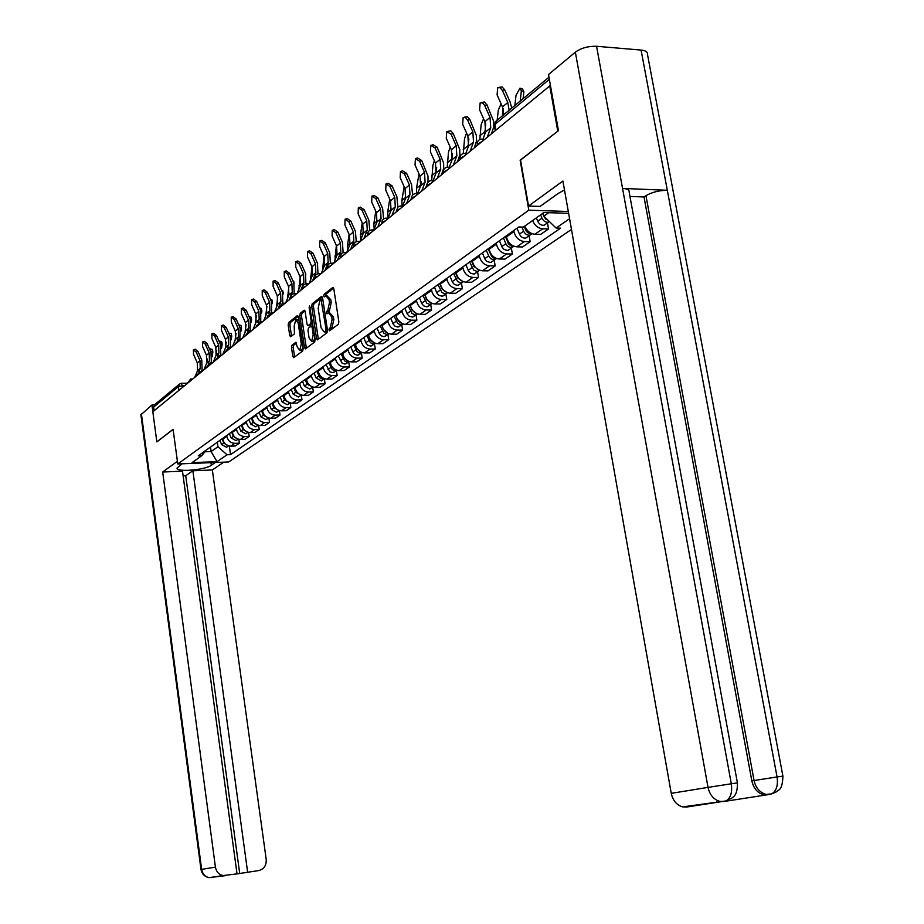 <?xml version="1.0" encoding="UTF-8"?>
<svg xmlns="http://www.w3.org/2000/svg" width="924" height="924" viewBox="0 0 924 924"><rect width="100%" height="100%" fill="white"/><g stroke="black" fill="none" stroke-linecap="round" stroke-linejoin="round"><path stroke-width="1.39" d="M328.886 329.914L329.579 330.815L338.311 324.278L338.854 321.806L333.795 288.669L332.813 287.41L324.116 294.317L323.747 296.026L324.428 296.904L325.953 295.761L329.071 299.78L329.487 302.529L327.789 310.383L326.311 312.947L326.992 313.837L328.505 312.728L331.658 316.793L332.074 319.554L330.365 327.373L328.886 329.914M329.614 312.728L333.402 316.805L333.818 319.554L332.109 327.373L330.642 330.018M333.668 288.126L325.86 294.329L325.491 296.073M327.061 295.772L330.815 299.792L331.231 302.529L329.533 310.383L328.066 313.017M291.984 345.229L291.51 347.551L292.816 356.421L293.728 357.669L302.679 350.981L303.176 348.625L298.429 316.736L297.413 315.558L288.635 322.545L288.161 324.878L289.732 335.551L290.633 336.786L294.479 333.807L294.178 326.149L295.738 319.692L298.186 322.996L301.305 343.971L299.757 350.381L297.274 347.031L295.842 342.296L291.984 345.229L293.682 345.218L293.197 347.539L294.652 356.999M558.061 131L520.143 160.141L528.805 210.175L177.766 463.964L173.077 429.29L156.837 441.88L152.83 411.781L550.415 85.389M557.75 130.977L549.653 85.343M316.539 338.588L317.498 339.859L326.969 332.779L327.489 330.353L322.534 297.609L321.575 296.361L312.185 303.811L311.677 306.225L316.539 338.588L318.41 339.189M314.657 342.007L305.451 348.891L304.516 347.632L299.757 315.685L300.242 313.305L304.192 310.187L305.116 311.423L307.057 324.44L308.004 325.687L310.683 323.619L311.192 321.229L309.147 307.623L309.575 305.902L315.165 339.616L314.657 342.007M177.766 463.964L228.702 461.965L571.482 229.452M154.158 410.683L153.673 407.08L155.244 404.204L178.863 384.58M524.867 226.034C526.911 231.035 530.249 233.772 534.88 234.257L542.7 228.805C538.057 228.309 534.696 225.548 532.628 220.513M542.7 228.805L548.533 228.967L547.47 222.892M534.88 234.257L540.679 234.407L548.533 228.967M529.117 235.724L530.157 241.707L524.382 241.568C518.988 240.852 515.523 237.514 513.975 231.578L513.79 230.503M506.283 235.863L506.468 236.925C508.004 242.827 511.457 246.131 516.816 246.835L522.557 246.962L530.157 241.707M511.376 248.129L512.381 254.019L506.675 253.904C501.339 253.222 497.921 249.954 496.396 244.098L496.223 243.047M488.958 248.233L489.142 249.284C490.644 255.093 494.051 258.327 499.353 259.009L505.035 259.113L512.381 254.019M494.201 260.141L495.172 265.939L489.535 265.846C484.257 265.188 480.884 261.977 479.394 256.225L479.221 255.186M472.199 260.198L472.372 261.238C473.839 266.955 477.2 270.143 482.443 270.79L488.068 270.871L495.172 265.939M477.569 271.772L478.517 277.489L472.938 277.408C467.729 276.784 464.391 273.631 462.947 267.96L462.774 266.932M455.971 271.795L456.133 272.811C457.576 278.447 460.891 281.577 466.077 282.19L471.633 282.259L478.517 277.489M461.457 283.033L462.381 288.669L456.872 288.611C451.721 287.999 448.429 284.904 446.997 279.325L446.835 278.309M440.24 283.021L440.401 284.026C441.822 289.57 445.091 292.642 450.219 293.243L455.717 293.289L462.381 288.669M445.842 293.947L446.754 299.503L441.291 299.468C436.197 298.879 432.952 295.842 431.554 290.332L431.392 289.339M425.005 293.901L425.156 294.895C426.542 300.358 429.776 303.384 434.846 303.95L440.274 303.984L446.754 299.503M430.7 304.527L431.589 310.002L426.195 309.99C421.148 309.424 417.948 306.433 416.574 301.016L416.424 300.034M410.221 304.458L410.372 305.428C411.734 310.822 414.922 313.79 419.935 314.345L425.317 314.356L431.589 310.002M416.019 314.795L416.886 320.189L411.538 320.189C406.56 319.658 403.395 316.713 402.044 311.365L401.894 310.406M395.876 314.703L396.038 315.662C397.366 320.974 400.508 323.897 405.474 324.416L410.787 324.416L416.886 320.189M401.767 324.763L402.61 330.087L397.32 330.099C392.388 329.591 389.27 326.692 387.953 321.425L387.803 320.466M381.959 324.636L382.109 325.583C383.414 330.827 386.532 333.703 391.429 334.199L396.696 334.188L402.61 330.087M387.918 334.442L388.75 339.686L383.518 339.72C378.644 339.224 375.56 336.382 374.266 331.185L374.116 330.238M368.445 334.292L368.595 335.227C369.877 340.39 372.95 343.22 377.801 343.705L383.01 343.67L388.75 339.686M374.474 343.832L375.283 349.018L370.108 349.064C365.292 348.579 362.243 345.784 360.972 340.656L360.822 339.732M355.313 343.659L355.463 344.583C356.722 349.688 359.748 352.46 364.553 352.933L369.704 352.887L375.283 349.018M353.765 344.767L356.964 351.559L359.101 352.922L361.411 352.968L362.208 358.085L357.08 358.131C352.31 357.68 349.295 354.92 348.048 349.873L347.909 348.949M342.561 352.772L342.7 353.684C343.936 358.72 346.927 361.457 351.686 361.896L356.779 361.838L362.208 358.085M348.718 361.873L349.48 366.897L344.421 366.967C339.697 366.528 336.717 363.813 335.493 358.824L335.354 357.911M330.145 361.631L330.284 362.531C331.508 367.498 334.465 370.189 339.166 370.616L344.213 370.547L349.48 366.897M336.371 370.524L337.121 375.467L332.097 375.548C327.431 375.121 324.486 372.453 323.284 367.521L323.146 366.632M318.087 370.247L318.214 371.136C319.415 376.033 322.337 378.69 326.992 379.106L331.982 379.025L337.121 375.467M324.347 378.944L325.086 383.807L320.12 383.887C315.488 383.483 312.589 380.861 311.4 375.999L311.272 375.109M306.341 378.632L306.468 379.51C307.646 384.349 310.545 386.96 315.142 387.352L320.085 387.26L325.086 383.807M312.659 387.144L313.363 391.915L308.454 392.019C303.881 391.626 301.005 389.039 299.838 384.234L299.711 383.368M294.918 386.798L295.045 387.664C296.2 392.434 299.053 395.01 303.615 395.391L308.512 395.287L313.363 391.915M301.27 395.114L301.963 399.826L297.101 399.93C292.573 399.561 289.732 396.997 288.588 392.261L288.461 391.406M283.784 394.744L283.911 395.599C285.054 400.311 287.872 402.852 292.388 403.211L297.228 403.107L301.963 399.826M290.182 402.922L290.852 407.519L286.036 407.634C281.554 407.276 278.748 404.758 277.627 400.08L277.5 399.226M272.95 402.483L273.065 403.326C274.185 407.981 276.981 410.487 281.45 410.834L286.244 410.718L290.852 407.519M279.394 410.579L280.041 415.015L275.271 415.142C270.824 414.795 268.052 412.312 266.944 407.692L266.817 406.86M262.381 410.025L262.508 410.857C263.606 415.454 266.366 417.925 270.79 418.26L275.537 418.133L280.041 415.015M268.872 418.052L269.485 422.326L264.761 422.464C260.372 422.129 257.623 419.681 256.537 415.119L256.422 414.287M252.09 417.371L252.206 418.191C253.292 422.742 256.029 425.167 260.406 425.502L265.107 425.363L269.485 422.326M258.616 425.317L259.205 429.452L254.527 429.591C250.173 429.267 247.459 426.853 246.385 422.349L246.269 421.529M242.053 424.543L242.169 425.352C243.243 429.845 245.934 432.236 250.277 432.559L254.932 432.409L259.205 429.452M248.602 432.409L249.18 436.405L244.548 436.544C240.228 436.243 237.549 433.853 236.498 429.406L236.382 428.597M232.27 431.531L232.374 432.34C233.425 436.763 236.105 439.131 240.39 439.443L245.01 439.293L249.18 436.405M238.842 439.316L239.397 443.173L234.8 443.335C230.538 443.035 227.882 440.69 226.842 436.29L226.727 435.481M222.719 438.346L222.823 439.143C223.862 443.532 226.507 445.865 230.757 446.153L235.32 446.003L239.397 443.173M543.254 212.959L543.82 216.17L548.74 212.693M204.885 451.801L211.134 451.57L217.937 446.754L227.027 454.77L217.013 461.665L192.042 462.635L201.79 455.705L198.233 455.832L518.745 226.969L523.377 227.096L543.855 212.532L568.63 213.352M569.588 218.734L556.086 228.032L543.82 216.17M227.027 454.77L230.526 454.643L560.614 228.159L556.086 228.032M528.805 210.175L568.306 211.504M210.51 447.066L211.134 451.57L217.013 461.665M217.937 446.754L217.313 442.215M229.325 446.049L230.526 454.643M201.79 455.705L206.202 450.138M322.407 297.066L313.906 303.823L313.398 306.225L318.26 338.577M325.698 330.884L326.068 329.187L321.044 299.607L319.82 300.566L318.168 308.339L321.113 327.881L324.232 331.947L327.535 330.792M322.834 299.595L321.367 299.653M324.901 331.947L326.276 331.762L324.532 331.762M327.442 330.884L326.276 331.762M304.989 310.903L301.952 313.317L301.455 315.685L306.364 348.221M309.401 325.687L312.705 323.204M309.09 337.965L311.631 341.349L313.224 334.823L312.104 327.327L311.157 326.068L308.466 328.124L307.969 330.503L309.09 337.965M312.485 341.337L313.34 341.337L314.945 338.161M313.132 326.045L311.48 326.068M296.616 342.977L293.682 345.218M300.635 350.381L301.455 350.369L302.991 347.355M298.972 320.339L296.569 319.692M298.313 316.204L290.321 322.545L289.847 324.878L291.545 336.093M521.044 88.473L522.557 89.062L523.873 91.857L521.344 90.875L520.027 88.08L516.008 95.357L514.876 105.509M542.596 213.432L545.645 219.138M540.621 214.842L542.007 218.191C543.555 221.263 545.714 222.592 548.475 222.199L549.549 221.714M536.324 217.891L537.71 221.229C539.258 224.289 541.406 225.606 544.155 225.213L546.176 223.804M542.654 213.386L544.051 216.747L548.602 220.79M523.123 98.649L523.873 91.857M521.344 90.875L520.224 101.062M502.367 90.367L500.15 87.688L497.701 87.768L497.089 94.872L502.483 106.93L507.796 102.483L502.367 90.367L504.631 89.709L510.06 101.813L511.734 108.12M499.133 87.364L502.055 86.868L504.631 89.709M503.846 114.668L502.483 106.93M509.159 110.245L507.796 102.483M501.097 103.823L498.29 110.222L497.147 120.236M524.22 226.495L526.98 231.947M521.91 227.061L523.619 231.196C525.144 234.199 527.281 235.505 530.006 235.1L531.993 233.714C529.256 234.118 527.119 232.813 525.594 229.799L524.231 226.484M517.013 228.193L519.461 234.13C520.986 237.133 523.111 238.427 525.837 238.022L527.835 236.625M503.141 108.616L502.309 115.939M483.552 118.711L481.15 124.601L479.845 139.512M508.084 243.093L508.87 244.236M503.43 237.907L506.098 244.306L508.05 246.616L511.145 247.724L514.056 246.304M499.422 240.76L502.079 247.147L504.03 249.445L507.623 250.508L510.094 249.03M505.336 236.544L509.043 244.444L511.422 246.073L513.975 246.269M485.724 124.001L484.753 134.28M564.495 189.963L558.015 193.543L540.078 206.433L528.528 206.029L562.912 181.035L671.251 793.346L708.027 787.387L575.352 52.16L548.498 74.544L558.454 130.688L520.57 160.06L528.528 206.029M716.724 801.801L716.828 802.39M575.352 52.16C581.196 48.013 588.276 46.05 596.569 46.281L622.545 188.427C627.246 188.739 629.44 189.894 629.117 191.926L737.421 782.905L731.311 783.783C732.455 792.342 730.688 798.059 725.998 800.935L686.636 807.056L682.628 806.895C676.668 805.104 672.88 800.588 671.251 793.346M724.763 801.374L767.22 794.802L763.432 794.663C757.426 792.896 753.568 788.299 751.836 780.872L644.016 196.974L645.957 195.68C652.055 192.157 659.17 190.367 667.313 190.286L641.083 50.069L596.569 46.281M641.083 50.069C645.599 50.554 647.736 51.963 647.47 54.32L782.905 776.102M751.836 780.872L777.061 776.945L667.313 190.286L622.545 188.427L731.311 783.783L708.027 787.387C709.724 794.848 713.617 799.503 719.704 801.362L723.781 801.535M644.016 196.974L629.937 196.419M645.957 195.68L754.065 780.503C755.589 787.583 759.459 792.18 765.684 794.328L769.473 794.467L767.22 794.802M771.69 793.866L776.726 791.683C778.112 789.362 782.397 791.545 782.917 776.137L777.061 776.945C778.216 785.377 776.426 791.025 771.69 793.866L769.473 794.467M182.109 463.79L177.096 468.006C175.779 472.441 205.186 470.05 211.33 465.269L215.361 462.485M177.396 461.295L162.67 472.002L182.49 471.182L237.029 873.896L258.708 870.57C263.998 869.138 266.505 865.442 266.216 859.459L212.347 469.958L192.862 470.755L185.724 475.744L183.114 475.86M223.77 462.162L212.347 469.958M162.67 472.002L215.431 867.128C216.285 871.702 218.803 874.52 222.973 875.571L237.029 873.896M140.898 414.83L151.963 404.978L154.25 404.92M247.644 872.268L192.862 470.755M156.884 441.88L173.1 429.441M151.963 404.978L152.864 411.746M239.697 873.457L185.724 475.744M210.868 877.384L211.931 877.696M484.684 105.475L482.524 102.841L480.145 102.887L479.591 109.84L484.892 121.691L490.02 117.394L484.684 105.475L486.936 104.816L493.693 121.344L493.774 126.773L491.753 132.975M481.496 102.495L484.407 102.01L486.936 104.816M487.526 136.452L490.736 127.743L490.02 117.394M482.94 139.201L485.597 131.993L484.892 121.691M467.59 120.085L465.477 117.487L463.167 117.51L462.658 124.301L467.867 135.967L472.834 131.809L467.59 120.085L469.808 119.427L476.449 135.689L476.518 141.037L474.509 147.159M464.437 117.14L467.348 116.655L469.808 119.427M470.316 150.612L473.515 142.007L472.834 131.809M465.8 153.476L468.537 146.131L467.867 135.967M466.608 133.137L464.564 138.531L463.271 153.523M486.267 250.15L488.9 256.456L490.829 258.732L493.878 259.806L496.673 258.512M482.397 252.922L485.008 259.205L486.925 261.469L490.482 262.497L492.919 261.03M488.115 248.833L491.73 256.56L493.993 258.166L496.465 258.431M468.861 138.912L467.971 147.667M450.219 147.135L448.498 152.01L447.239 167.209M469.669 262.012L473.7 270.085L477.165 271.494L479.833 270.316M465.904 264.691L468.48 270.882L470.374 273.1L473.885 274.105L476.31 272.649M471.448 260.741L473.793 266.412L479.51 270.201M452.529 153.43L451.732 160.603M434.361 160.718L432.929 165.073L431.716 180.434M453.58 273.492L457.553 281.439L460.475 282.802L463.536 281.751M449.942 276.091L452.471 282.19L454.342 284.373L457.322 285.389L460.21 283.911M455.313 272.257L457.611 277.858L463.074 281.589M436.682 167.59L436.036 173.123M451.051 134.223L446.731 131.658L446.28 138.311L451.397 149.792L456.202 145.761L451.051 134.223L453.245 133.564L459.771 149.572L459.829 154.839L457.819 160.88M447.932 131.3L450.831 130.827L453.245 133.564M453.661 164.299L456.849 155.81L456.202 145.761M449.226 167.279L452.044 159.794L451.397 149.792M435.042 147.909L430.827 145.357L430.411 151.871L435.458 163.167L440.101 159.263L435.042 147.909L437.214 147.251L443.624 163.005L443.67 168.203L441.672 174.174M431.97 145.01L432.998 144.71L437.214 147.251M437.549 177.558L440.725 169.173L440.101 159.263M433.183 180.63L436.059 173.031L435.458 163.167M419.531 161.169L415.407 158.628L415.049 165.003L420.004 176.126L424.509 172.349L419.531 161.169L421.679 160.51L427.985 176.022L428.008 181.15L426.022 187.041M416.493 158.293L417.567 157.969L421.679 160.51M421.945 190.39L425.098 182.12L424.509 172.349M417.648 193.555L420.593 185.851L420.004 176.126M419.022 173.897L416.481 188.38L416.736 193.52M437.999 284.627L441.903 292.446L444.791 293.774L447.724 292.827M434.465 287.145L436.96 293.139L438.796 295.287L442.226 296.246L444.606 294.814M439.674 283.425L441.938 288.935L447.147 292.608M421.286 181.578L420.847 185.089M404.504 174.012L400.473 171.483L400.161 177.731L405.035 188.681L409.401 185.019L404.504 174.012L406.629 173.365L411.538 184.361L412.554 194.987M401.501 171.171L402.61 170.836L406.629 173.365M406.826 202.83L409.967 194.652L409.401 185.019M402.598 206.075L405.59 198.279L405.035 188.681M411.584 197.644L410.868 199.515M404.158 186.694L401.836 200.531L402.183 206.064M422.892 295.414L426.738 303.118L429.591 304.423L432.397 303.557M419.461 297.851L421.91 303.765L423.735 305.879L426.645 306.849L429.475 305.394M424.509 294.259L426.738 299.676L431.693 303.291M389.928 186.475L386.001 183.957L385.712 190.078L390.517 200.866L394.756 197.309L389.928 186.475L392.042 185.816L396.858 196.65L397.874 207.011M386.971 183.645L388.103 183.298L392.042 185.816M392.169 214.888L395.287 206.814L394.756 197.309M387.999 218.214L391.048 210.326L390.517 200.866M399.341 208.986L396.177 211.596M389.755 199.122L387.641 212.301L388.045 218.087M408.235 305.879L412.023 313.467L414.841 314.738L417.533 313.964M404.908 308.246L407.322 314.068L409.113 316.147L412.474 317.059L414.795 315.65M409.806 304.758L410.914 307.449M411.168 308.085L412 310.094L416.701 313.652M375.791 198.556L371.956 196.05L371.702 202.044L376.438 212.682L380.549 209.228L375.791 198.556L377.881 197.898L382.628 208.57L383.61 218.815M372.88 195.761L374.035 195.391L377.881 197.898M377.951 226.588L381.058 218.607L380.549 209.228M372.199 229.926L373.839 229.972L376.934 222.014L376.438 212.682M375.791 211.203L373.85 223.735L374.162 229.14M394.005 316.031L397.747 323.504L400.531 324.763L403.107 324.058M390.783 318.33L393.162 324.07L394.929 326.114L397.77 327.05L400.554 325.606M395.541 314.945L396.246 316.666M397.285 319.207L402.136 323.689M362.081 210.279L358.327 207.785L358.108 213.663L362.774 224.139L366.759 220.801L362.081 210.279L364.148 209.621L368.826 220.143L369.739 230.365M359.205 207.507L360.383 207.138L364.148 209.621M364.16 237.93L367.244 230.041L366.759 220.801M360.175 241.21L363.248 233.356L362.774 224.139M362.243 222.95L360.464 234.846L360.695 239.87M380.203 325.895L383.887 333.252L386.648 334.488L389.096 333.853M377.073 328.124L379.418 333.783L381.162 335.793L383.968 336.706L386.729 335.273M381.693 324.832L382.201 326.091M383.61 329.533L387.976 333.425M348.764 221.656L345.091 219.173L344.906 224.948L349.503 235.273L353.372 232.028L348.764 221.656L350.808 221.009L355.417 231.37L356.248 241.614M345.934 218.907L347.135 218.526L350.808 221.009M350.774 248.949L353.834 241.152L353.372 232.028M346.893 252.137L349.953 244.363L349.503 235.273M349.099 234.373L347.459 245.634L347.62 250.3M366.793 335.47L370.42 342.723L373.146 343.924L375.491 343.358M363.756 337.641L366.066 343.208L367.787 345.195L370.559 346.084L373.296 344.664M368.237 334.43L368.618 335.354M370.281 339.431L374.208 342.862M335.828 232.709L332.236 230.249L332.086 235.909L336.613 246.096L340.378 242.931L335.828 232.709L337.849 232.063L342.4 242.284L343.139 252.575M333.033 229.995L334.257 229.602L337.849 232.063M337.768 259.644L340.806 251.94L340.378 242.931M334.003 262.739L337.041 255.07L336.613 246.096M336.348 245.495L334.915 260.441M350.82 346.881L353.084 352.379L354.781 354.331L357.53 355.197L360.233 353.8M358.431 355.059L362.254 352.598M355.174 343.763L355.428 344.409M357.311 349.006L360.81 352.021M323.261 243.451L319.739 241.002L319.623 246.569L324.081 256.606L327.743 253.534L323.261 243.451L325.271 242.804L329.741 252.876L330.388 263.248M320.501 240.76L321.748 240.356L325.271 242.804M325.132 270.039L328.159 262.428L327.743 253.534M321.471 273.054L324.497 265.465L324.081 256.606M329.198 251.651L329.752 252.91M323.954 256.318L322.568 270.293M341.106 353.811L344.629 360.868L346.835 361.965L349.399 361.573M338.23 355.867L342.146 363.201L344.871 364.056L347.539 362.67M344.744 358.327L347.759 360.891M311.042 253.904L307.6 251.455L307.507 256.918L311.908 266.817L315.454 263.837L311.042 253.904L313.028 253.257L317.44 263.19L317.983 273.643M308.327 251.224L309.586 250.82L313.028 253.257M312.843 280.145L315.858 272.615L315.454 263.837M309.297 283.067L312.3 275.571L311.908 266.817M316.805 261.746L317.671 263.744M328.794 362.601L332.27 369.565L334.442 370.639L336.89 370.305M325.999 364.599L329.856 371.841L332.998 372.638L335.204 371.298M332.571 367.44L335.019 369.484M311.931 266.874L310.568 279.88M299.168 264.056L295.796 261.619L295.726 266.99L300.057 276.761L303.522 273.851L299.168 264.056L301.132 263.409L305.474 273.204L305.913 283.76M296.488 261.4L297.759 260.984L301.132 263.409M300.901 289.963L303.892 282.525L303.522 273.851M297.447 292.816L300.427 285.401L300.057 276.761M304.701 271.46L305.867 274.162M316.817 371.159L319.877 377.673L322.395 379.083L324.728 378.782M314.091 373.1L316.054 377.916L321.437 380.919L323.192 379.695M320.813 376.357L322.534 377.777M300.219 277.142L298.891 289.212M287.607 273.931L284.303 271.517L284.257 276.796L288.531 286.428L291.903 283.599L287.607 273.931L289.558 273.296L293.844 282.952L294.167 293.589M284.962 271.298L286.244 270.882L289.558 273.296M289.293 299.526L292.261 292.169L291.903 283.599M285.92 302.298L288.889 294.952L288.531 286.428M292.943 280.919L293.74 281.185L294.121 283.633M305.151 379.487L307.091 384.257L312.889 387.041M302.506 381.369L304.446 386.128L309.771 389.073L311.503 387.861M288.819 287.145L287.537 298.29M276.357 283.541L273.123 281.15L273.1 286.336L277.315 295.842L280.596 293.093L276.357 283.541L278.286 282.906L282.513 292.446L282.744 303.141M273.758 280.931L275.04 280.515L278.286 282.906M277.985 308.824L280.942 301.547L280.596 293.093M274.705 311.515L277.65 304.262L277.315 295.842M281.497 290.148L282.628 290.506L283.298 293.047L282.686 292.85M293.809 387.583L295.715 392.296L301.351 395.079M291.233 389.431L293.139 394.121L298.406 397.02L300.127 395.818M283.137 294.098L283.298 293.047M277.72 296.881L276.495 307.126M265.407 292.908L262.231 290.517L262.243 295.622L266.401 305.001L269.589 302.321L265.407 292.908L267.325 292.273L271.494 301.686L271.598 312.497M262.843 290.321L264.137 289.882L267.325 292.273M266.978 317.879L267.845 315.754M268.618 313.86L269.912 310.683L269.589 302.321M263.79 320.501L266.724 313.328L266.401 305.001M270.362 299.133L271.818 299.595L272.453 302.113L271.552 301.836M282.756 395.484L284.638 400.127L290.124 402.899M280.249 397.274L282.12 401.905L287.341 404.758L289.039 403.569M272.21 303.696L272.453 302.113M266.909 306.375L265.731 315.742M254.747 302.021L251.628 299.653L251.651 304.666L255.763 313.929L258.87 311.319L254.747 302.021L256.641 301.386L260.753 310.683L260.73 321.633M252.206 299.457L253.523 299.018L256.641 301.386M256.26 326.692L256.86 325.236M257.935 322.591L259.182 319.577L258.87 311.319M253.153 329.244L256.063 322.153L255.763 313.929M259.656 307.935L261.273 308.443L261.885 310.949L260.707 310.579M259.933 308.824L259.482 307.808M271.991 403.164L273.851 407.761L279.175 410.522M269.542 404.908L271.402 409.494L276.553 412.3L278.24 411.111M261.573 313.04L261.885 310.949M256.364 315.638L255.255 324.116M244.363 310.903L241.303 308.547L241.349 313.479L245.391 322.615L248.417 320.074L244.363 310.903L246.234 310.268L250.288 319.438L250.173 330.48M241.857 308.35L243.174 307.911L246.234 310.268M245.819 335.285L246.223 334.534M247.493 331.219L248.718 328.239L248.417 320.074M242.793 337.768L245.692 330.746L245.391 322.615M249.388 316.562L251.005 317.071L251.594 319.565L250.15 319.115M249.665 318.029L248.96 316.447M261.492 410.66L263.328 415.188L268.503 417.948M259.113 412.358L260.938 416.874L266.043 419.646L267.717 418.48M251.189 322.176L251.594 319.565M246.084 324.682L245.056 332.282M234.234 319.554L231.231 317.209L231.3 322.06L235.297 331.092L238.242 328.621L234.234 319.554L236.082 318.93L240.101 327.985L239.882 339.085M231.762 317.036L233.079 316.586L236.082 318.93M237.295 339.662L238.531 336.683L238.242 328.621M232.698 346.073L235.574 339.131L235.297 331.092M239.374 324.982L240.979 325.479L241.545 327.962L239.859 327.442M239.616 326.888L238.762 324.971M251.27 417.96L253.084 422.441L258.108 425.179M248.937 419.623L250.75 424.081L255.798 426.807L257.461 425.652M241.06 331.092L241.545 327.962M236.059 333.518L235.112 340.24M224.359 327.997L221.413 325.664L221.494 330.434L225.444 339.351L228.32 336.937L224.359 327.997L226.195 327.362L230.157 336.313L230.48 345.946L229.857 347.482M221.922 325.491L223.25 325.04L226.195 327.362M227.339 347.921L228.586 344.906L228.32 336.937M222.857 354.169L225.71 347.297L225.444 339.351M229.614 333.194L231.208 333.691L231.762 336.151L229.822 335.562M229.787 335.481L228.84 333.333M241.291 425.086L243.081 429.51L247.955 432.236M239.027 426.703L240.806 431.115L245.807 433.795L247.447 432.64M230.295 347.482L230.249 346.523M231.173 339.813L231.762 336.151M226.276 342.157L225.421 347.99M214.738 336.221L211.85 333.899L211.942 338.611L215.835 347.412L218.642 345.056L214.738 336.221L216.562 335.597L220.466 344.433L220.778 353.961L220.074 355.659M212.335 333.737L213.663 333.287L216.562 335.597M217.625 356.006L218.907 352.933L218.642 345.056M213.259 362.069L216.089 355.266L215.835 347.412M220.085 341.21L221.679 341.695L222.199 344.144L220.247 343.543L219.727 341.095L219.173 341.522M231.566 432.028L233.333 436.405L238.057 439.108M229.348 433.61L231.115 437.964L236.059 440.609L237.687 439.466M220.778 355.648L220.697 354.146M221.529 348.36L222.199 344.144M216.713 350.635L215.973 355.544M205.347 344.248L202.506 341.949L202.622 346.569L206.468 355.278L209.205 352.98L205.347 344.248L207.149 343.624L211.007 352.356L211.307 361.769L210.533 363.629M202.98 341.788L204.308 341.326L207.149 343.624M208.143 363.894L209.448 360.764L209.205 352.98M203.892 369.773L206.71 363.04L206.468 355.278M210.787 349.029L212.381 349.503L212.878 351.94L210.938 351.351L210.441 348.926L209.76 349.526M222.072 438.808L223.816 443.127L228.401 445.818M219.912 440.355L221.645 444.652L226.542 447.262L228.159 446.13M211.481 363.525L211.388 361.573M212.104 356.756L212.878 351.94M210.938 351.351L210.845 351.975M207.38 358.986L206.768 362.901M196.188 352.079L193.393 349.792L193.52 354.354L197.32 362.947L200 360.707L196.188 352.079L197.967 351.466L201.778 360.083L202.067 369.404L201.224 371.402M193.844 349.63L195.183 349.18L197.967 351.466M198.891 371.61L200.231 368.41L200 360.707M194.756 377.292L197.551 370.628L197.32 362.947M184.742 385.527L178.447 386.555L153.673 407.08M182.825 387.11L181.196 383.298L180.053 383.599L178.447 386.555L178.956 390.286M240.39 439.443L244.548 436.544M250.277 432.559L254.527 429.591M260.406 425.502L264.761 422.464M270.79 418.26L275.271 415.142M281.45 410.834L286.036 407.634M292.388 403.211L297.101 399.93M303.615 395.391L308.454 392.019M315.142 387.352L320.12 383.887M326.992 379.106L332.097 375.548M339.166 370.616L344.421 366.967M351.686 361.896L357.08 358.131M364.553 352.933L370.108 349.064M377.801 343.705L383.518 339.72M391.429 334.199L397.32 330.099M405.474 324.416L411.538 320.189M419.935 314.345L426.195 309.99M434.846 303.95L441.291 299.468M450.219 293.243L456.872 288.611M466.077 282.19L472.938 277.408M482.443 270.79L489.535 265.846M499.353 259.009L506.675 253.904M516.816 246.835L524.382 241.568M230.757 446.153L234.8 443.335M222.823 439.143L226.842 436.29M232.374 432.34L236.498 429.406M242.169 425.352L246.385 422.349M252.206 418.191L256.537 415.119M262.508 410.857L266.944 407.692M273.065 403.326L277.627 400.08M283.911 395.599L288.588 392.261M295.045 387.664L299.838 384.234M306.468 379.51L311.4 375.999M318.214 371.136L323.284 367.521M330.284 362.531L335.493 358.824M342.7 353.684L348.048 349.873M355.463 344.583L360.972 340.656M368.595 335.227L374.266 331.185M382.109 325.583L387.953 321.425M396.038 315.662L402.044 311.365M410.372 305.428L416.574 301.016M425.156 294.895L431.554 290.332M440.401 284.026L446.997 279.325M456.133 272.811L462.947 267.96M472.372 261.238L479.394 256.225M489.142 249.284L496.396 244.098M506.468 236.925L513.975 231.578M480.526 142.204L477.327 144.687M477.338 144.825L477.258 144.294C477.142 141.349 478.54 139.628 481.439 139.108L483.344 139.894M463.201 156.456L460.083 158.836M446.442 170.247L443.416 172.522M430.238 183.576L427.292 185.77M414.541 196.489L411.677 198.591M384.615 221.102L381.901 223.042M370.339 232.848L367.683 234.719M356.491 244.248L353.904 246.038M343.047 255.301L340.529 257.034M330.007 266.031L327.535 267.706M317.336 276.461L314.922 278.066M305.012 286.59L302.668 288.138M293.047 296.431L290.748 297.932M281.404 306.006L279.163 307.461M270.085 315.315L267.879 316.724M259.067 324.382L256.907 325.745M248.337 333.206L246.281 334.904M237.895 341.799L235.828 343.081M227.72 350.173L225.675 351.293L228.805 347.482L229.972 348.313M217.798 358.339L215.812 359.54M208.131 366.297L206.179 367.452M198.695 374.047L196.789 375.179M189.501 381.612L187.618 382.709M460.117 158.997L460.025 158.466C459.921 155.578 461.295 153.892 464.137 153.384L465.985 154.169M443.451 172.707L443.358 172.176C443.266 169.346 444.606 167.683 447.401 167.198L449.191 167.983M427.327 185.978L427.234 185.435C427.142 182.663 428.459 181.035 431.196 180.55L432.952 181.347M411.711 198.81L411.804 196.315L413.224 194.329L415.523 193.474L417.221 194.283M396.512 210.718L398.082 206.849L400.335 206.006L401.998 206.814M381.935 223.308L382.028 220.882L383.402 218.965L385.62 218.145L387.237 218.953M367.729 234.996L367.821 232.605L369.173 230.723L371.356 229.903L372.926 230.723M353.95 246.338L354.031 243.971L355.37 242.123L357.519 241.326L359.043 242.146M340.575 257.334L340.656 255.001L341.972 253.188L344.086 252.402L345.576 253.222M327.581 268.018L327.673 265.719L328.967 263.929L331.046 263.155L332.501 263.975M314.969 278.401L315.061 276.126L316.331 274.359L318.387 273.596L319.796 274.428M302.714 288.484L302.806 286.232L304.054 284.5L306.075 283.749L307.461 284.58M290.794 298.279L290.887 296.061L292.123 294.352L294.109 293.613L295.461 294.444M279.21 307.819L282.478 303.211L283.795 304.042M267.937 317.094L271.159 312.543L272.441 313.375M256.964 326.114L260.141 321.633L261.4 322.464M246.211 334.384L249.422 330.48L250.647 331.312M235.874 343.462L238.981 339.096L240.171 339.928M215.858 359.921L218.884 355.671L220.028 356.502M206.237 367.844L209.217 363.64L210.337 364.472M196.835 375.571L199.792 371.413L200.889 372.245M187.676 383.113L190.598 379.002L191.661 379.833M549.341 79.337L494.964 124.382L494.409 125.71M495.853 129.603L494.964 124.382L496.869 120.455L548.96 77.2M332.109 327.373L330.365 327.373M333.818 319.554L332.074 319.554M333.402 316.805L331.658 316.793M328.424 311.238L326.68 311.238M329.533 310.383L327.789 310.383M331.231 302.529L329.487 302.529M330.815 299.792L329.071 299.78M325.86 294.329L324.116 294.317M333.275 287.491L332.698 287.48M331 328.205L329.256 328.216M313.398 306.225L311.677 306.225M313.906 303.823L312.185 303.811M327.315 329.187L326.068 329.187M322.973 300.485L321.725 300.485M306.214 347.62L304.516 347.632M301.455 315.685L299.757 315.685M301.952 313.317L300.242 313.305M309.817 325.618L308.096 325.629M312.404 323.619L310.683 323.619M312.404 321.229L311.192 321.229M310.36 307.634L309.147 307.623M314.449 334.811L313.224 334.823M313.317 327.327L312.104 327.327M302.483 343.959L301.305 343.971M299.364 322.996L298.186 322.996M291.418 335.539L289.732 335.551M289.847 324.878L288.161 324.878M290.321 322.545L288.635 322.545M294.502 356.41L292.816 356.421M293.197 347.539L291.51 347.551M542.007 218.191L537.71 221.229M523.619 231.196L519.461 234.13M526.461 229.187L525.594 229.799M505.844 243.751L501.824 246.593M508.5 241.88L507.75 242.411M484.834 131.693L479.833 135.84M225.826 875.629L209.055 877.65C204.643 876.795 201.952 874.069 200.982 869.472L215.431 867.128M141.395 413.779L201.64 869.369C202.472 873.85 204.943 876.622 209.055 877.65L222.973 875.571M210.972 462.658L211.33 465.269M485.597 131.993L490.736 127.743M468.537 146.131L473.515 142.007M488.646 255.913L484.753 258.662M491.141 254.146L490.494 254.608M468.064 145.599L463.224 149.619M472.002 267.683L468.237 270.339M451.836 159.055L447.158 162.947M455.878 279.083L452.229 281.658M436.116 172.095L431.577 175.86M452.044 159.794L456.849 155.81M436.059 173.031L440.725 169.173M420.593 185.851L425.098 182.12M440.251 290.124L436.717 292.619M420.882 184.731L416.481 188.38M405.59 198.279L409.967 194.652M425.109 300.831L421.679 303.257M405.959 197.112L401.836 200.531M391.048 210.326L395.287 206.814M410.418 311.215L407.091 313.571M391.418 209.171L387.641 212.301M376.934 222.014L381.058 218.607M396.165 321.286L392.931 323.573M377.304 220.871L373.85 223.735M363.248 233.356L367.244 230.041M382.328 331.069L379.187 333.287M363.617 232.236L360.464 234.846M349.953 244.363L353.834 241.152M368.884 340.575L365.835 342.723M350.312 243.255L347.459 245.634M337.041 255.07L340.806 251.94M355.821 349.803L352.864 351.905M337.399 253.973L334.811 256.11M324.497 265.465L328.159 262.428M343.127 358.778L340.251 360.81M324.855 264.38L322.522 266.308M312.3 275.571L315.858 272.615M330.792 367.509L327.985 369.484M312.647 274.497L310.568 276.218M300.427 285.401L303.892 282.525M318.78 375.999L316.054 377.916M300.785 284.338L298.937 285.863M288.889 294.952L292.261 292.169M307.091 384.257L304.446 386.128M289.247 293.913L287.618 295.253M277.65 304.262L280.942 301.547M295.715 392.296L293.139 394.121M278.008 303.222L276.599 304.4M266.724 313.328L269.912 310.683M284.638 400.127L282.12 401.905M267.071 312.3L265.858 313.305M256.063 322.153L259.182 319.577M273.851 407.761L271.402 409.494M256.41 321.136L255.394 321.979M245.692 330.746L248.718 328.239M263.328 415.188L260.938 416.874M246.027 329.741L245.195 330.446M235.574 339.131L238.531 336.683M253.084 422.441L250.75 424.081M235.909 338.138L235.25 338.692M225.71 347.297L228.586 344.906M243.081 429.51L240.806 431.115M216.089 355.266L218.907 352.933M233.333 436.405L231.115 437.964M206.71 363.04L209.448 360.764M223.816 443.127L221.645 444.652M197.551 370.628L200.231 368.41M484.107 139.258L482.651 139.178M466.77 153.523L465.28 153.442M450.011 167.313L448.487 167.244M433.783 180.654L432.236 180.596M418.087 193.578L416.505 193.52M402.876 206.087L401.27 206.029M388.126 218.214L386.509 218.168M359.967 241.383L358.316 241.337M346.523 252.448L344.848 252.414M333.448 263.19L331.774 263.167M320.767 273.631L319.069 273.608M308.431 283.772L306.733 283.76M296.442 293.636L294.744 293.624M284.788 303.222L283.079 303.211M273.446 312.555L271.737 312.555M262.416 321.633L260.695 321.633M251.663 330.469L249.942 330.48M241.199 339.085L239.478 339.096M231 347.47L229.279 347.482M221.067 355.648L219.346 355.659M211.377 363.617L209.656 363.64M201.929 371.39L200.208 371.413M192.712 378.967L191.002 379.002M495.172 130.157L494.34 125.283L495.611 121.367M181.589 383.287L187.584 383.194M322.788 299.619L321.286 299.607M325.964 331.947L324.232 331.947M309.713 325.687L308.004 325.687M313.34 341.337L311.631 341.349M301.455 350.369L299.757 350.381M548.475 222.199L544.155 225.213M530.006 235.1L525.837 238.022M512.15 247.586L508.119 250.416M771.656 793.889L763.432 794.663M737.433 782.928C737.537 796.107 733.009 796.546 732.351 797.793L725.998 800.935L682.628 806.895M200.982 869.472L140.864 414.587M494.871 259.667L490.967 262.404M478.147 271.356L474.37 274.012M461.954 282.686L458.281 285.25M446.257 293.659L442.7 296.142M431.034 304.296L427.593 306.71M416.274 314.622L412.924 316.955M401.952 324.636L398.706 326.9M388.045 334.361L384.892 336.555M374.532 343.797L371.471 345.934M348.648 361.896L345.761 363.917M336.244 370.57L333.437 372.534M324.174 379.002L321.437 380.919M312.439 387.214L309.771 389.073M301.005 395.206L298.406 397.02M289.859 402.991L287.341 404.758M279.013 410.579L276.553 412.3M268.445 417.971L266.043 419.646M258.119 425.19L255.798 426.807M248.013 432.247L245.807 433.795M238.149 439.143L236.059 440.609M228.54 445.865L226.542 447.262"/></g></svg>
